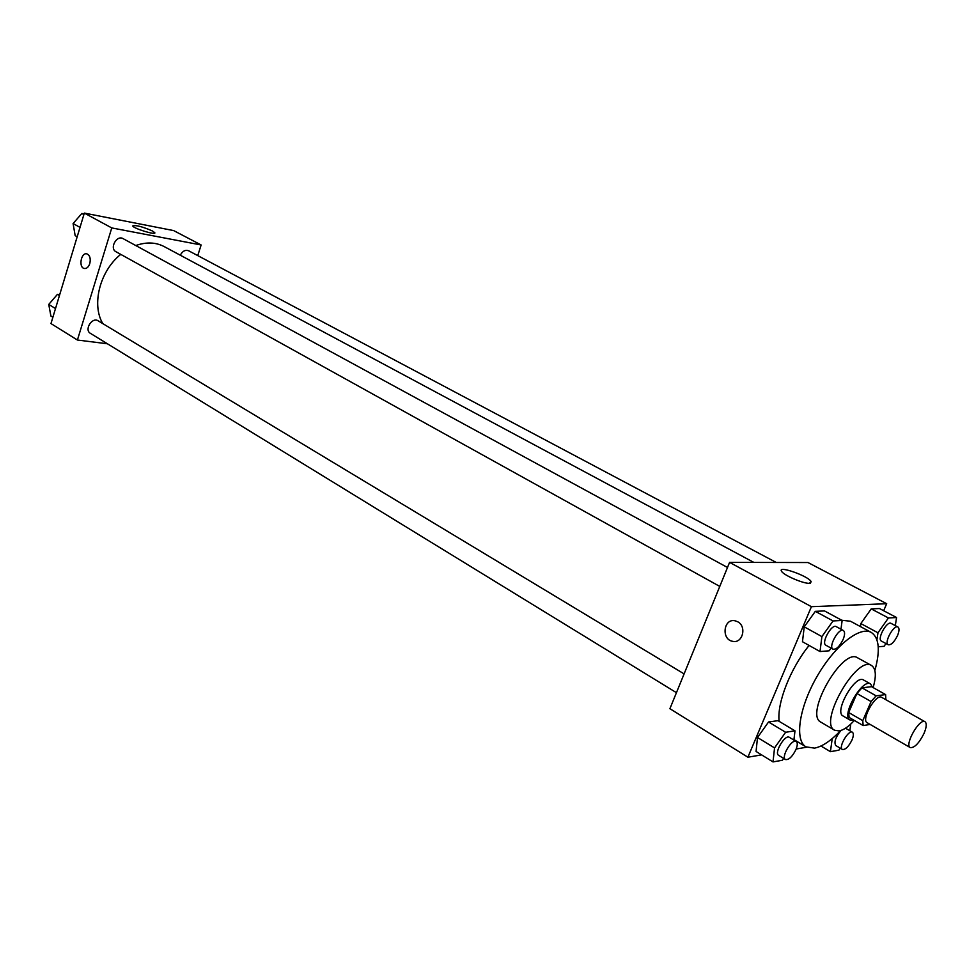 <?xml version="1.0" encoding="UTF-8"?>
<svg xmlns="http://www.w3.org/2000/svg" width="975" height="975" viewBox="0 0 975 975"><rect width="100%" height="100%" fill="white"/><g stroke="black" fill="none" stroke-linecap="round" stroke-linejoin="round"><path stroke-width="1.46" d="M923.959 733.566C918.95 743.377 914.379 748.044 910.26 747.581C904.154 744.949 919.62 717.832 924.995 721.732C926.932 723.352 926.591 727.289 923.959 733.566M910.26 747.581L867.141 722.707C860.779 719.903 875.964 693.274 881.619 697.32L924.995 721.732M863.155 725.558L849.103 717.417L848.677 712.53L856.928 693.505L861.949 687.838L871.528 686.68L885.629 694.602L876.135 695.833L871.102 701.549L862.765 720.659L863.155 725.558L870.151 724.449M885.861 699.709L885.629 694.602M872.454 687.204L870.541 683.926C862.351 678.088 840.779 715.93 849.981 720.001L853.625 720.037M849.981 720.001L843.034 715.967C833.771 711.86 855.282 674.127 863.533 680.002L870.541 683.926M861.949 687.838L876.135 695.833M848.677 712.53L862.765 720.659M856.928 693.505L871.102 701.549M873.112 687.582C876.501 675.931 875.977 668.57 871.54 665.511C856.745 654.944 818.013 722.902 834.637 730.251L839.109 730.921C843.594 730.08 848.677 726.594 854.344 720.452M871.54 665.511L857.598 657.808C842.583 647.132 804.082 714.687 820.913 722.17L834.637 730.251M874.868 670.52C880.413 650.471 879.206 637.772 871.272 632.422C859.755 625.743 834.186 646.181 816.66 677.113C798.976 707.947 794.418 740.366 806.033 746.874L814.539 748.13C822.327 746.594 831.029 740.732 840.645 730.555M779.135 721.342C776.843 703.085 790.323 668.618 809.092 645.45M841.73 620.234L850.517 621.246L871.272 632.422M883.655 610.728L886.689 603.72L811.419 606.682L747.898 757.209L761.609 754.882M796.185 748.995L806.642 747.216M793.894 740.049L794.991 730.836L777.977 720.659L768.544 721.987L757.502 737.502L756.076 751.457L773.004 761.914L782.425 760.232L783.693 758.44M840.974 629.216L842.144 620.453L824.509 610.935L815.332 611.337L804.229 626.84L802.474 641.745L820.012 651.544L829.177 650.8L831.078 648.119M895.306 625.621L896.573 617.528L879.487 608.534L871.236 608.888L860.828 623.573L860.401 626.572L860.828 623.573L877.963 632.787L876.927 639.746M737.685 621.758C747.033 626.438 742.621 643.768 732.725 641.331C721.013 639.612 723.499 618.04 735.101 620.795L737.685 621.758C747.033 626.438 742.621 643.768 732.725 641.331L732.725 641.331C721.013 639.612 723.499 618.04 735.101 620.795M886.689 603.72L807.995 562.538L729.58 562.38L811.419 606.682M729.58 562.38L669.91 708.691L747.898 757.209M809.396 583.318C803.254 583.732 783.376 575.104 781.548 571.253C777.27 565.11 808.117 575.847 811.127 581.551L809.396 583.318M102.838 323.639C91.333 304.748 99.864 271.013 120.754 254.365M135.781 245.542C146.25 241.837 155.708 242.19 164.166 246.577L753.87 562.429M776.271 562.477L188.638 250.77C185.323 249.6 182.532 251.087 180.277 255.206M676.443 692.677L90.37 333.328C83.996 329.855 92.101 316.741 98.122 320.799L684.097 673.896M719.782 586.426L115.928 251.696C109.261 248.43 116.695 234.731 123.033 238.607L727.508 567.487M107.408 343.773L77.415 340.031L50.968 323.578L84.338 213.086L111.759 227.931L77.415 340.031M197.754 255.596L201.142 244.969L111.759 227.931M154.769 232.696L154.781 232.672C156.683 235.572 133.477 228.54 132.722 225.956C135.549 224.859 142.143 226.541 152.502 231.002L154.769 232.696M201.142 244.969L173.684 230.6L84.338 213.086M89.785 263.591C88.493 267.187 86.629 268.808 84.191 268.466C78.305 267.296 81.181 252.001 86.946 253.89C89.919 255.353 90.87 258.582 89.785 263.591C88.493 267.187 86.629 268.808 84.191 268.466L84.191 268.466C78.305 267.296 81.181 252.001 86.946 253.89M84.094 213.915L81.839 213.476L73.088 223.555L75.16 235.633L77.196 236.767M73.088 223.555L80.023 227.382M81.839 213.476L83.887 214.598M75.648 220.606L77.647 218.303M59.694 294.694L57.44 294.353L48.75 304.432L50.895 316.022L52.882 317.253M48.75 304.432L55.502 308.563M57.44 294.353L59.438 295.559M51.053 301.762L53.918 298.447M878.231 646.778L884.069 646.303L885.995 643.561M896.573 617.528L888.42 617.967L877.963 632.787M888.237 644.767L881.363 641.062C876.769 639.161 886.933 620.6 891.053 623.366L897.963 627.023C899.486 628.229 899.34 631.081 897.512 635.59C894.246 642.111 891.15 645.17 888.237 644.767C883.679 642.891 893.868 624.28 897.963 627.023M879.487 608.534L871.236 608.888L888.42 617.967M871.236 608.888L860.828 623.573M842.144 620.453L833.052 620.941L821.901 636.59L820.012 651.544M833.003 649.179L825.91 645.255C820.828 643.061 831.675 623.549 836.257 626.645L843.375 630.52C845.057 631.837 844.972 634.835 843.107 639.515C839.633 646.474 836.257 649.703 833.003 649.179C827.958 647.01 838.841 627.437 843.375 630.52M824.509 610.935L815.332 611.337L804.229 626.84L821.901 636.59M804.229 626.84L802.474 641.745M815.332 611.337L833.052 620.941M832.223 738.575L830.432 751.676L838.902 750.165L840.279 748.203M849.822 730.726L850.785 724.047M842.388 749.458C838.049 747.459 848.555 729.398 852.406 732.237C853.783 733.358 853.637 735.979 851.955 740.086C848.567 746.753 845.374 749.872 842.388 749.458L835.746 745.509C833.857 742.109 835.587 737.088 840.962 730.458M820.962 746.009L830.432 751.676M794.991 730.836L785.631 732.262L774.552 747.91L773.004 761.914M785.484 759.537L778.635 755.332C773.821 753.005 785.058 734.114 789.348 737.319L796.222 741.463C797.721 742.682 797.611 745.412 795.917 749.653C792.297 756.783 788.824 760.073 785.484 759.537C780.695 757.222 791.968 738.27 796.222 741.463M777.977 720.659L768.544 721.987L757.502 737.502L774.552 747.91M757.502 737.502L756.076 751.457M768.544 721.987L785.631 732.262M793.943 739.598L806.033 746.874M811.127 581.551L810.432 583.208M845.739 728.337L852.406 732.237"/></g></svg>
